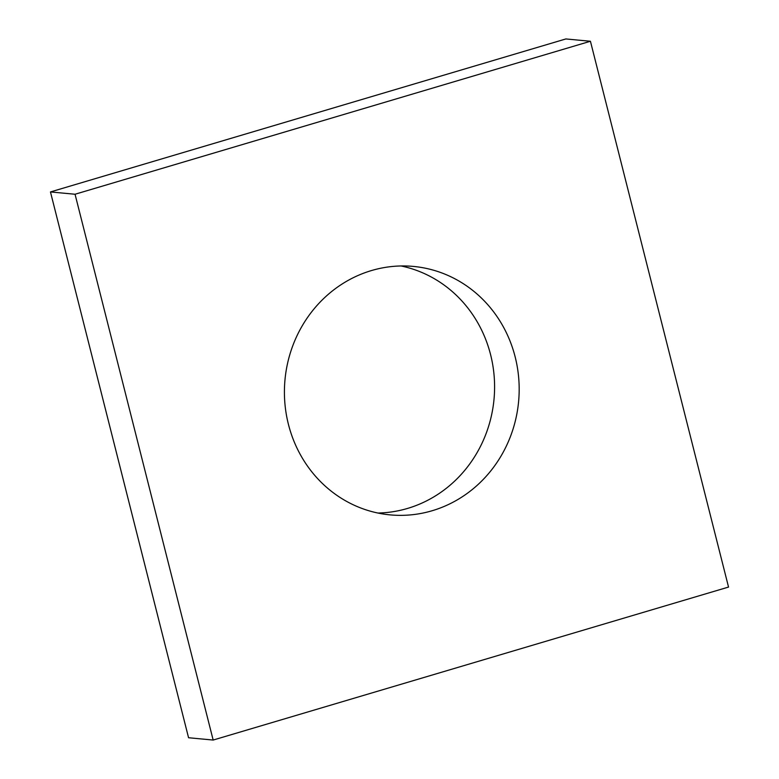 <?xml version="1.0" encoding="UTF-8"?>
<svg xmlns="http://www.w3.org/2000/svg" width="779" height="779" viewBox="0 0 779 779"><rect width="100%" height="100%" fill="white"/><g stroke="black" fill="none" stroke-linecap="round" stroke-linejoin="round"><path stroke-width="1.17" d="M213.164 740.05L728.54 587.064L590.433 41.258L75.047 194.244L213.164 740.05L188.567 737.742L50.46 191.936L75.047 194.244M50.46 191.936L565.836 38.95L590.433 41.258M401.088 265.97A124.767 117.317 -84.6 0 1 494.013 399.306A124.767 117.317 -84.6 0 1 377.912 513.03M288.415 424.312A124.767 117.317 -84.6 0 1 413.454 266.428A124.767 117.317 -84.6 0 1 518.6 401.613A124.767 117.317 -84.6 0 1 390.143 514.88A124.767 117.317 -84.6 0 1 288.415 424.312"/></g></svg>
